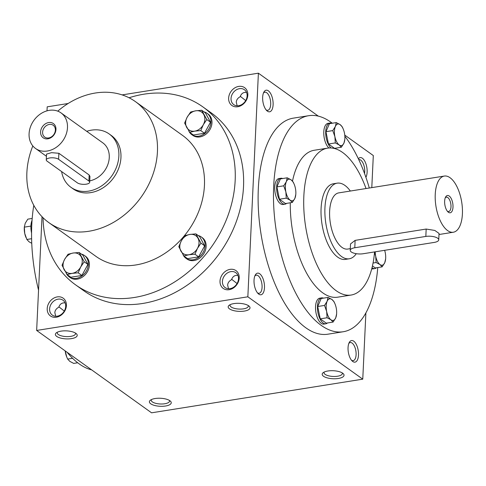 <?xml version="1.0" encoding="UTF-8"?>
<svg xmlns="http://www.w3.org/2000/svg" width="486" height="486" viewBox="0 0 486 486"><rect width="100%" height="100%" fill="white"/><g stroke="black" fill="none" stroke-linecap="round" stroke-linejoin="round"><path stroke-width="0.73" d="M237.15 105.784L236.269 102.206C236.433 99.879 237.739 98.051 240.187 96.726C241.013 94.254 242.52 92.814 244.707 92.407L246.536 92.407M240.321 96.343L245.703 100.584M247.125 95.9A9.161 7.418 125.6 0 1 242.204 104.302A9.161 7.418 125.6 0 1 233.748 104.63A9.161 7.418 125.6 0 1 233.055 92.862A9.161 7.418 125.6 0 1 244.422 89.734A9.161 7.418 125.6 0 1 247.125 95.9M364.543 173.478A9.161 4.204 80.9 0 0 363.4 163.97A9.161 4.204 80.9 0 0 358.905 159.59A9.161 4.204 80.9 0 0 358.759 159.621M365.903 177.287A10.941 5.018 80.9 0 0 365.539 162.792A10.941 5.018 80.9 0 0 358.364 158.782M254.032 280.215A10.941 5.018 80.9 0 0 258.169 293.623A10.941 5.018 80.9 0 0 264.147 290.355A10.941 5.018 80.9 0 0 261.918 276.364A10.941 5.018 80.9 0 0 255.223 275.112A10.941 5.018 80.9 0 0 254.032 280.215M257.459 292.833A9.161 4.204 80.9 0 0 259.135 293.258A9.161 4.204 80.9 0 0 261.845 283.545A9.161 4.204 80.9 0 0 256.256 275.161A9.161 4.204 80.9 0 0 254.792 276.084M231.688 279.304L237.077 283.545M228.523 288.739L227.636 285.167C227.806 282.84 229.113 281.011 231.561 279.687C232.387 277.214 233.894 275.775 236.081 275.368L237.909 275.368M348.055 347.605A10.941 5.018 80.9 0 0 352.192 361.007A10.941 5.018 80.9 0 0 358.164 357.745A10.941 5.018 80.9 0 0 355.934 343.754A10.941 5.018 80.9 0 0 349.246 342.502A10.941 5.018 80.9 0 0 348.055 347.605M351.481 360.223A9.161 4.204 80.9 0 0 353.158 360.648A9.161 4.204 80.9 0 0 355.867 350.935A9.161 4.204 80.9 0 0 350.272 342.551A9.161 4.204 80.9 0 0 348.814 343.474M65.112 302.9C62.008 302.578 59.887 304.017 58.763 307.219C56.315 308.543 55.009 310.372 54.839 312.698L55.726 316.271M64.273 311.076L58.891 306.836M42.015 216.695L36.65 330.45L151.565 412.814L362.763 379.165L365.891 312.85M68.137 103.5L47.197 106.835L47.008 110.844M36.65 330.45L247.848 296.8L258.394 73.186L122.114 94.898M258.394 73.186L318.312 116.13M344.762 135.09L373.309 155.55L371.796 187.62M262.659 97.255A10.941 5.018 80.9 0 0 266.802 110.662A10.941 5.018 80.9 0 0 272.774 107.394A10.941 5.018 80.9 0 0 270.544 93.403A10.941 5.018 80.9 0 0 263.849 92.158A10.941 5.018 80.9 0 0 262.659 97.255M377.762 267.555A109.393 50.173 -99.1 0 1 343.152 331.762L327.789 334.204A109.393 50.173 -99.1 0 1 261.031 234.07A109.393 50.173 -99.1 0 1 293.368 118.141L308.725 115.698A109.393 50.173 -99.1 0 1 332.272 123.231M247.848 296.8L362.763 379.165M327.892 370.994A10.941 4.016 -177.3 0 0 323.154 372.683A10.941 4.016 -177.3 0 0 332.928 378.746A10.941 4.016 -177.3 0 0 343.231 373.631A10.941 4.016 -177.3 0 0 327.892 370.994M165.544 406.01A10.941 4.016 2.7 0 1 152.89 404.911A10.941 4.016 2.7 0 1 150.356 400.215A10.941 4.016 2.7 0 1 160.508 398.259A10.941 4.016 2.7 0 1 170.434 401.163A10.941 4.016 2.7 0 1 165.544 406.01M233.875 303.604A10.941 4.016 -177.3 0 0 229.131 305.293A10.941 4.016 -177.3 0 0 238.905 311.356A10.941 4.016 -177.3 0 0 249.209 306.241A10.941 4.016 -177.3 0 0 233.875 303.604M71.521 338.62A10.941 4.016 2.7 0 1 58.867 337.521A10.941 4.016 2.7 0 1 56.333 332.825A10.941 4.016 2.7 0 1 66.485 330.869A10.941 4.016 2.7 0 1 76.411 333.773A10.941 4.016 2.7 0 1 71.521 338.62M247.836 95.043A10.941 8.851 125.6 0 1 233.019 106.136A10.941 8.851 125.6 0 1 233.851 88.531A10.941 8.851 125.6 0 1 247.836 95.043M239.209 278.004A10.941 8.851 125.6 0 1 224.392 289.097A10.941 8.851 125.6 0 1 225.225 271.492A10.941 8.851 125.6 0 1 239.209 278.004M47.209 308.592A10.941 8.851 -54.4 0 0 61.193 315.098A10.941 8.851 -54.4 0 0 62.026 297.493A10.941 8.851 -54.4 0 0 47.209 308.592M75.433 284.741L83.792 290.731A109.393 88.525 -54.4 0 0 184.777 286.813A109.393 88.525 -54.4 0 0 243.522 186.521A109.393 88.525 -54.4 0 0 211.252 112.904L202.893 106.914A109.393 88.525 125.6 0 1 235.163 180.531A109.393 88.525 125.6 0 1 176.418 280.817A109.393 88.525 125.6 0 1 75.433 284.741A109.393 88.525 125.6 0 1 43.06 217.752M374.572 251.924A74.388 34.117 -99.1 0 1 351.086 295.051A74.388 34.117 -99.1 0 1 305.688 226.956A74.388 34.117 -99.1 0 1 327.673 148.127A74.388 34.117 -99.1 0 1 366.037 188.538M349.246 258.783L345.4 259.396A38.291 17.563 -99.1 0 1 322.036 224.35A38.291 17.563 -99.1 0 1 333.353 183.775L337.193 183.161A38.291 17.563 80.9 0 0 324.94 207.868A38.291 17.563 80.9 0 0 349.246 258.783A38.291 17.563 80.9 0 0 356.268 253.698M351.086 295.051L337.642 297.189A74.388 34.117 -99.1 0 1 290.282 202.784M292.505 181.096A74.388 34.117 -99.1 0 1 314.235 150.265L327.673 148.127M343.152 331.762A109.393 50.173 -99.1 0 1 276.388 231.622A109.393 50.173 -99.1 0 1 308.725 115.698M344.866 136.238A109.393 50.173 -99.1 0 1 369.305 188.015M91.647 369.87A109.393 50.173 -99.1 0 1 67.074 352.259M38.552 290.172A109.393 50.173 -99.1 0 1 33.789 205.329M57.767 111.148A74.388 60.197 125.6 0 1 135.491 101.671A74.388 60.197 125.6 0 1 157.434 151.729A74.388 60.197 125.6 0 1 117.491 219.927A74.388 60.197 125.6 0 1 48.819 222.594A74.388 60.197 125.6 0 1 32.829 145.94M135.491 101.671L182.499 135.363A74.388 60.197 125.6 0 1 204.442 185.427A74.388 60.197 125.6 0 1 164.499 253.625A74.388 60.197 125.6 0 1 95.827 256.286L48.819 222.594M109.186 133.96L111.276 135.46A32.817 26.56 125.6 0 1 120.953 157.543A32.817 26.56 125.6 0 1 103.33 187.632A32.817 26.56 125.6 0 1 73.034 188.805L70.95 187.31A32.817 26.56 -54.4 0 0 111.652 176.108A32.817 26.56 -54.4 0 0 109.186 133.96A32.817 26.56 -54.4 0 0 86.721 131.317M129.057 97.771A109.393 88.525 125.6 0 1 202.893 106.914M75.397 333.025A9.161 3.366 2.7 0 1 75.53 333.663A9.161 3.366 2.7 0 1 70.749 336.367A9.161 3.366 2.7 0 1 57.22 332.795A9.161 3.366 2.7 0 1 57.415 332.175M230.212 304.643A9.161 3.366 -177.3 0 0 230.024 305.263A9.161 3.366 -177.3 0 0 239.015 309.06A9.161 3.366 -177.3 0 0 248.328 306.125A9.161 3.366 -177.3 0 0 248.194 305.494M169.42 400.415A9.161 3.366 2.7 0 1 169.547 401.053A9.161 3.366 2.7 0 1 164.772 403.757A9.161 3.366 2.7 0 1 151.243 400.185A9.161 3.366 2.7 0 1 151.438 399.565M324.235 372.033A9.161 3.366 -177.3 0 0 324.041 372.653A9.161 3.366 -177.3 0 0 333.038 376.45A9.161 3.366 -177.3 0 0 342.351 373.515A9.161 3.366 -177.3 0 0 342.217 372.883M49.615 308.95A9.161 7.418 -54.4 0 0 52.318 315.116A9.161 7.418 -54.4 0 0 63.684 311.988A9.161 7.418 -54.4 0 0 62.998 300.22A9.161 7.418 -54.4 0 0 54.535 300.555A9.161 7.418 -54.4 0 0 49.615 308.95M238.498 278.861A9.161 7.418 125.6 0 1 233.578 287.256A9.161 7.418 125.6 0 1 225.121 287.584A9.161 7.418 125.6 0 1 224.429 275.817A9.161 7.418 125.6 0 1 235.795 272.689A9.161 7.418 125.6 0 1 238.498 278.861M266.085 109.872A9.161 4.204 80.9 0 0 267.768 110.298A9.161 4.204 80.9 0 0 270.471 100.59A9.161 4.204 80.9 0 0 264.882 92.2A9.161 4.204 80.9 0 0 263.418 93.124M42.604 132.204A7.272 5.887 -54.4 0 0 44.748 137.101A7.272 5.887 -54.4 0 0 53.77 134.616A7.272 5.887 -54.4 0 0 53.223 125.279A7.272 5.887 -54.4 0 0 46.51 125.54A7.272 5.887 -54.4 0 0 42.604 132.204M47.069 161.133L77.359 182.845A6.561 2.412 -177.3 0 0 84.686 184.334A6.561 2.412 -177.3 0 0 89.679 182.238A6.561 2.412 -177.3 0 0 88.883 181.011L58.587 159.293A6.561 2.412 -177.3 0 0 51.267 157.804A6.561 2.412 -177.3 0 0 46.267 159.906A6.561 2.412 -177.3 0 0 47.069 161.133M61.613 171.558A32.817 26.56 -54.4 0 0 70.95 187.31M46.267 159.906L46.541 154.117L51.504 152.665L58.873 153.278L58.587 159.293M89.679 182.238L89.953 176.448L89.163 174.99L58.873 153.278M89.746 180.853A21.876 17.703 -54.4 0 0 107.983 164.147A21.876 17.703 -54.4 0 0 102.813 142.854L61.023 112.898A21.876 17.703 -54.4 0 0 40.83 113.688A21.876 17.703 -54.4 0 0 29.081 133.741A21.876 17.703 -54.4 0 0 35.533 148.467A21.876 17.703 -54.4 0 0 62.67 141.001A21.876 17.703 -54.4 0 0 61.023 112.898M40.599 131.906A8.754 7.083 -54.4 0 0 51.789 137.113A8.754 7.083 -54.4 0 0 52.452 123.031A8.754 7.083 -54.4 0 0 40.599 131.906M195.894 233.881L200.955 243.158L197.48 248.352A10.941 8.851 -54.4 0 0 197.96 238.189A10.941 8.851 -54.4 0 0 189.886 234.428A10.941 8.851 -54.4 0 0 181.333 240.837A10.941 8.851 -54.4 0 0 180.853 251.001A10.941 8.851 -54.4 0 0 188.926 254.755A10.941 8.851 -54.4 0 0 197.48 248.352L194.935 254.208L188.926 254.755L183.848 255.976L178.787 246.694L181.333 240.837L184.808 235.643L189.886 234.428L195.894 233.881L199.606 236.542L204.667 245.819L200.955 243.158M183.009 254.658A13.128 10.625 -54.4 0 0 185.938 258.26A13.128 10.625 -54.4 0 0 202.219 253.777A13.128 10.625 -54.4 0 0 201.234 236.919A13.128 10.625 -54.4 0 0 198.197 235.528M185.938 258.26L186.982 259.008A13.128 10.625 -54.4 0 0 203.263 254.524A13.128 10.625 -54.4 0 0 202.279 237.666L201.234 236.919M183.848 255.976L187.56 258.637L198.646 256.869L194.935 254.208M198.646 256.869L204.667 245.819M201.726 110.255L206.787 119.538L203.312 124.726A10.941 8.851 -54.4 0 0 203.786 114.562A10.941 8.851 -54.4 0 0 195.712 110.808A10.941 8.851 -54.4 0 0 187.159 117.211A10.941 8.851 -54.4 0 0 186.685 127.381A10.941 8.851 -54.4 0 0 194.758 131.135A10.941 8.851 -54.4 0 0 203.312 124.726L200.767 130.588L194.758 131.135L189.68 132.35L184.619 123.073L187.159 117.211L190.64 112.023L195.712 110.808L201.726 110.255L205.438 112.916L210.499 122.199L206.787 119.538M188.841 131.032A13.128 10.625 -54.4 0 0 191.763 134.634A13.128 10.625 -54.4 0 0 208.051 130.157A13.128 10.625 -54.4 0 0 207.06 113.299A13.128 10.625 -54.4 0 0 204.023 111.908M191.763 134.634L192.808 135.381A13.128 10.625 -54.4 0 0 209.095 130.904A13.128 10.625 -54.4 0 0 208.105 114.046L207.06 113.299M189.68 132.35L193.392 135.011L204.478 133.249L200.767 130.588M204.478 133.249L210.499 122.199M79.139 252.483L84.2 261.766L80.725 266.954A10.941 8.851 -54.4 0 0 81.205 256.79A10.941 8.851 -54.4 0 0 73.131 253.03A10.941 8.851 -54.4 0 0 64.577 259.439A10.941 8.851 -54.4 0 0 64.097 269.602A10.941 8.851 -54.4 0 0 72.171 273.363A10.941 8.851 -54.4 0 0 80.725 266.954L78.179 272.81L72.171 273.363L67.092 274.578L62.032 265.295L64.577 259.439L68.052 254.251L73.131 253.03L79.139 252.483L82.851 255.144L87.911 264.427L84.2 261.766M66.254 273.26A13.128 10.625 -54.4 0 0 69.182 276.862A13.128 10.625 -54.4 0 0 85.463 272.379A13.128 10.625 -54.4 0 0 84.473 255.521A13.128 10.625 -54.4 0 0 81.441 254.129M69.182 276.862L70.227 277.609A13.128 10.625 -54.4 0 0 86.508 273.126A13.128 10.625 -54.4 0 0 85.518 256.268L84.473 255.521M67.092 274.578L70.804 277.239L81.891 275.471L78.179 272.81M81.891 275.471L87.911 264.427M66.704 356.912A10.941 5.018 -99.1 0 1 66.643 356.76A10.941 5.018 -99.1 0 1 65.537 353.055A10.941 5.018 -99.1 0 1 65.197 350.91M65.209 350.922L66.776 357.095L67.663 359.081L69.82 361.377L73.696 363.407L77.693 362.769M72.59 358.297L67.663 359.081M32.198 218.445L27.823 219.143L25.217 223.281L24.324 227.144L24.737 233.444A10.941 5.018 -99.1 0 1 24.3 227.472L24.343 226.816L24.324 227.144L30.904 226.099M25.904 237.302A10.941 5.018 -99.1 0 1 25.843 237.15A10.941 5.018 -99.1 0 1 24.737 233.444L26.864 239.47L29.02 241.767L31.76 243.304M31.572 233.086A13.128 6.02 -99.1 0 1 32.052 220.365M31.614 238.711L26.864 239.47M328.02 297.42L321.197 298.507L317.704 306.514L320.244 318.84L327.066 317.753L326.653 311.453L324.527 305.427L327.133 301.29A10.941 5.018 80.9 0 0 326.653 311.453A10.941 5.018 80.9 0 0 330.936 319.776A10.941 5.018 80.9 0 0 335.698 317.935A10.941 5.018 80.9 0 0 336.616 313.749A10.941 5.018 80.9 0 0 336.178 307.772A10.941 5.018 80.9 0 0 335.073 304.066A10.941 5.018 80.9 0 0 331.895 299.449A10.941 5.018 80.9 0 0 327.133 301.29L328.02 297.42L331.895 299.449L334.052 301.745L335.073 304.066M317.704 306.514L324.527 305.427M323.469 298.149A13.128 6.02 80.9 0 0 321.671 297.869A13.128 6.02 80.9 0 0 317.789 311.781A13.128 6.02 80.9 0 0 325.802 323.798A13.128 6.02 80.9 0 0 327.424 322.977M321.671 297.869L319.752 298.179A13.128 6.02 80.9 0 0 315.87 312.091A13.128 6.02 80.9 0 0 323.883 324.107L325.802 323.798M336.591 314.071L335.698 317.935L333.098 322.072L330.936 319.776L327.066 317.753M320.244 318.84L326.27 323.16L333.098 322.072M287.226 177.809L280.404 178.897L276.905 186.903L279.444 199.23L286.266 198.142L285.853 191.842L283.727 185.816L286.333 181.679A10.941 5.018 80.9 0 0 285.853 191.842A10.941 5.018 80.9 0 0 290.136 200.165A10.941 5.018 80.9 0 0 294.899 198.324A10.941 5.018 80.9 0 0 295.816 194.139A10.941 5.018 80.9 0 0 295.379 188.161A10.941 5.018 80.9 0 0 294.273 184.455A10.941 5.018 80.9 0 0 291.096 179.838A10.941 5.018 80.9 0 0 286.333 181.679L287.226 177.809L291.096 179.838L293.252 182.135L294.273 184.455M276.905 186.903L283.727 185.816M282.67 178.538A13.128 6.02 80.9 0 0 280.872 178.259A13.128 6.02 80.9 0 0 276.99 192.17A13.128 6.02 80.9 0 0 285.003 204.187A13.128 6.02 80.9 0 0 286.631 203.367M280.872 178.259L278.952 178.569A13.128 6.02 80.9 0 0 275.07 192.48A13.128 6.02 80.9 0 0 283.083 204.497L285.003 204.187M295.792 194.461L294.899 198.324L292.299 202.462L290.136 200.165L286.266 198.142M279.444 199.23L285.476 203.549L292.299 202.462M336.269 122.594L329.447 123.681L325.948 131.688L328.487 144.008L335.31 142.927L334.897 136.627L332.77 130.6L335.376 126.457A10.941 5.018 80.9 0 0 334.897 136.627A10.941 5.018 80.9 0 0 339.179 144.95A10.941 5.018 80.9 0 0 343.942 143.109A10.941 5.018 80.9 0 0 344.86 138.917A10.941 5.018 80.9 0 0 344.422 132.945A10.941 5.018 80.9 0 0 343.316 129.24A10.941 5.018 80.9 0 0 340.139 124.623A10.941 5.018 80.9 0 0 335.376 126.457L336.269 122.594L340.139 124.623L342.296 126.919L343.316 129.24M325.948 131.688L332.77 130.6M331.713 123.323A13.128 6.02 80.9 0 0 329.915 123.043A13.128 6.02 80.9 0 0 325.717 133.863A13.128 6.02 80.9 0 0 331.081 147.957M335.006 148.637A13.128 6.02 80.9 0 0 335.674 148.151M329.915 123.043L327.995 123.353A13.128 6.02 80.9 0 0 323.779 133.838A13.128 6.02 80.9 0 0 328.846 147.981M344.835 139.245L343.942 143.109L341.342 147.246L339.179 144.95L335.31 142.927M328.487 144.008L334.52 148.333L341.342 147.246M373.054 263.023L376.109 262.537L375.696 256.237L374.53 252.386M375.216 251.821A10.941 5.018 80.9 0 0 375.696 256.237A10.941 5.018 80.9 0 0 379.979 264.56A10.941 5.018 80.9 0 0 384.742 262.719A10.941 5.018 80.9 0 0 385.659 258.528A10.941 5.018 80.9 0 0 385.222 252.556A10.941 5.018 80.9 0 0 384.645 250.314M372.021 267.683A13.128 6.02 80.9 0 0 374.846 268.582A13.128 6.02 80.9 0 0 376.468 267.762M371.729 268.825A13.128 6.02 80.9 0 0 372.926 268.892L374.846 268.582M385.635 258.856L384.742 262.719L382.142 266.857L379.979 264.56L376.109 262.537M372.452 265.891L375.313 267.944L382.142 266.857M447.357 211.216A7.272 3.335 80.9 0 0 448.663 211.538A7.272 3.335 80.9 0 0 450.814 203.834A7.272 3.335 80.9 0 0 446.373 197.176A7.272 3.335 80.9 0 0 445.231 197.887M425.827 236.433L354.786 247.751A8.754 3.214 -177.3 0 0 350.224 250.333A8.754 3.214 -177.3 0 0 363.145 253.741L434.18 242.423A8.754 3.214 -177.3 0 0 438.743 239.841A8.754 3.214 -177.3 0 0 425.827 236.433L426.173 229.052L355.132 240.37L350.528 243.929L350.224 250.333M435.237 194.418A28.443 13.043 80.9 0 0 453.292 232.235A28.443 13.043 80.9 0 0 461.7 202.097A28.443 13.043 80.9 0 0 444.344 176.06A28.443 13.043 80.9 0 0 435.237 194.418M444.344 176.06L338.742 192.887A28.443 13.043 80.9 0 0 329.636 211.24A28.443 13.043 80.9 0 0 347.697 249.063L350.303 248.65M438.743 239.841L439.046 233.438L434.824 230.443L426.173 229.052M444.641 201.155A8.754 4.016 80.9 0 0 447.952 211.878A8.754 4.016 80.9 0 0 452.727 209.266A8.754 4.016 80.9 0 0 450.947 198.069A8.754 4.016 80.9 0 0 445.589 197.073A8.754 4.016 80.9 0 0 444.641 201.155M350.351 191.034A38.291 17.563 80.9 0 0 337.193 183.161M89.163 174.99L88.883 181.011M354.786 247.751L355.132 240.37M35.533 148.467L46.443 156.285M66.643 356.76L66.776 357.095M25.843 237.15L25.977 237.484M336.616 313.749L336.573 314.399M295.816 194.139L295.774 194.789M344.86 138.917L344.817 139.573M385.659 258.528L385.617 259.184M453.292 232.235L438.998 234.513"/></g></svg>
